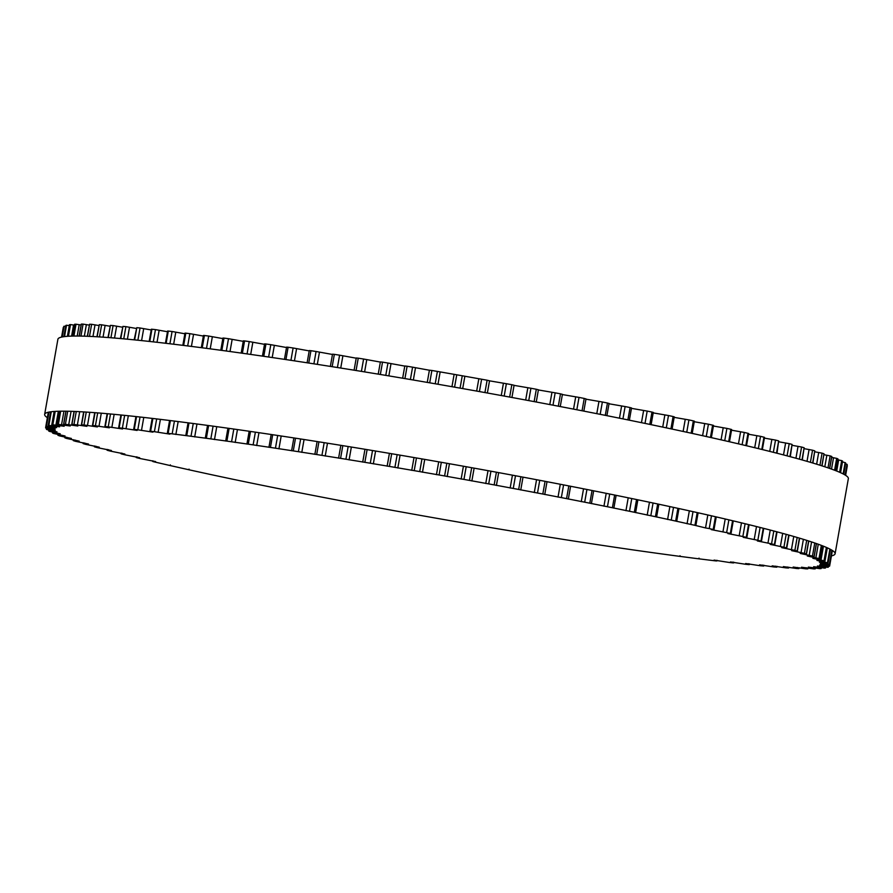 <?xml version="1.0" encoding="UTF-8"?>
<svg xmlns="http://www.w3.org/2000/svg" width="893" height="893" viewBox="0 0 893 893"><rect width="100%" height="100%" fill="white"/><g stroke="black" fill="none" stroke-linecap="round" stroke-linejoin="round"><path stroke-width="1.34" d="M705.537 527.93L694.944 525.33A398.088 21.532 -170 0 0 690.758 524.403L675.666 521.066A398.088 21.532 -170 0 0 671.257 520.106L655.429 516.701A398.088 21.532 -170 0 0 650.818 515.73L634.309 512.258A398.088 21.532 -170 0 0 629.52 511.265L612.397 507.749A398.088 21.532 -170 0 0 607.452 506.744L589.793 503.194A398.088 21.532 -170 0 0 584.692 502.179L566.564 498.618A398.088 21.532 -170 0 0 561.351 497.602L542.821 494.03A398.088 21.532 -170 0 0 537.508 493.014L518.654 489.453A398.088 21.532 -170 0 0 513.252 488.438L494.164 484.899A398.088 21.532 -170 0 0 488.705 483.894L469.45 480.401A398.088 21.532 -170 0 0 463.947 479.407L444.602 475.958A398.088 21.532 -170 0 0 439.088 474.987L419.721 471.604A398.088 21.532 -170 0 0 414.218 470.656L394.918 467.352A398.088 21.532 -170 0 0 389.437 466.425L370.282 463.221A398.088 21.532 -170 0 0 364.857 462.317L345.926 459.225A398.088 21.532 -170 0 0 340.579 458.355L321.938 455.374A398.088 21.532 -170 0 0 316.68 454.537L298.407 451.691A398.088 21.532 -170 0 0 293.272 450.898L275.446 448.186A398.088 21.532 -170 0 0 270.445 447.438L253.132 444.87A398.088 21.532 -170 0 0 248.287 444.167L231.566 441.778A398.088 21.532 -170 0 0 226.9 441.12L210.826 438.898A398.088 21.532 -170 0 0 206.361 438.284L191.002 436.253A398.088 21.532 -170 0 0 186.749 435.695L172.17 433.842A398.088 21.532 -170 0 0 168.141 433.351L169.882 434.132L154.411 431.687A398.088 21.532 -170 0 0 150.627 431.252L152.915 432.145L137.79 429.801A398.088 21.532 -170 0 0 134.274 429.421L137.12 430.426L122.374 428.182A398.088 21.532 -170 0 0 119.126 427.859L122.564 428.986L108.232 426.832A398.088 21.532 -170 0 0 105.274 426.575L109.314 427.814L95.417 425.771A398.088 21.532 -170 0 0 92.76 425.57L97.404 426.932L83.975 424.99A398.088 21.532 -170 0 0 81.631 424.856L86.889 426.329L73.963 424.499A398.088 21.532 -170 0 0 71.931 424.432L77.825 426.017L65.412 424.298A398.088 21.532 -170 0 0 63.716 424.298L70.234 425.994L58.358 424.387A398.088 21.532 -170 0 0 56.996 424.454L64.151 426.262L52.832 424.778A398.088 21.532 -170 0 0 51.816 424.901L59.597 426.821L48.858 425.448A398.088 21.532 -170 0 0 48.189 425.626L56.594 427.658L46.447 426.396A398.088 21.532 -170 0 0 46.123 426.653L55.154 428.785L45.61 427.635A398.088 21.532 -170 0 0 45.643 427.948L55.277 430.18L46.358 429.153A398.088 21.532 -170 0 0 46.737 429.533L56.985 431.855L48.68 430.951A398.088 21.532 -170 0 0 49.405 431.375L60.233 433.797L52.564 432.993A398.088 21.532 -170 0 0 53.636 433.485L65.044 435.996L58 435.304A398.088 21.532 -170 0 0 59.407 435.851L71.373 438.441L64.966 437.86A398.088 21.532 -170 0 0 66.707 438.463L79.22 441.131L73.427 440.662A398.088 21.532 -170 0 0 75.503 441.309L88.519 444.044L83.362 443.676A398.088 21.532 -170 0 0 85.761 444.368L99.268 447.17L94.725 446.902A398.088 21.532 -170 0 0 97.426 447.65L111.402 450.507L107.461 450.34A398.088 21.532 -170 0 0 110.464 451.121L124.875 454.035L121.537 453.957A398.088 21.532 -170 0 0 124.83 454.783L139.643 457.729L136.875 457.741A398.088 21.532 -170 0 0 140.447 458.6L155.628 461.592L153.429 461.692A398.088 21.532 -170 0 0 157.257 462.585L171.132 465.778A398.088 21.532 -170 0 0 175.195 466.693L189.908 469.986A398.088 21.532 -170 0 0 194.205 470.935L209.676 474.306A398.088 21.532 -170 0 0 214.186 475.277L230.361 478.715A398.088 21.532 -170 0 0 235.06 479.697L251.882 483.191A398.088 21.532 -170 0 0 256.76 484.196L274.151 487.723A398.088 21.532 -170 0 0 279.185 488.739L297.079 492.289A398.088 21.532 -170 0 0 302.247 493.304L320.576 496.876A398.088 21.532 -170 0 0 325.856 497.892L344.542 501.464A398.088 21.532 -170 0 0 349.911 502.48L368.887 506.03A398.088 21.532 -170 0 0 374.323 507.034L393.512 510.562A398.088 21.532 -170 0 0 398.992 511.555L418.304 515.027A398.088 21.532 -170 0 0 423.807 516.009L443.174 519.425A398.088 21.532 -170 0 0 448.688 520.385L468.032 523.733A398.088 21.532 -170 0 0 473.524 524.671L492.757 527.93A398.088 21.532 -170 0 0 498.216 528.846L517.27 531.994A398.088 21.532 -170 0 0 522.662 532.887L541.459 535.923A398.088 21.532 -170 0 0 546.762 536.771L565.224 539.696A398.088 21.532 -170 0 0 570.426 540.511L588.487 543.29A398.088 21.532 -170 0 0 593.555 544.06L611.136 546.695A398.088 21.532 -170 0 0 616.058 547.431L633.081 549.909A398.088 21.532 -170 0 0 637.836 550.59L654.245 552.89A398.088 21.532 -170 0 0 658.822 553.526L674.539 555.658A398.088 21.532 -170 0 0 678.903 556.239L693.872 558.192A398.088 21.532 -170 0 0 698.025 558.717L712.179 560.469A398.088 21.532 -170 0 0 716.086 560.938L714.076 560.101L729.38 562.49A398.088 21.532 -170 0 0 733.03 562.903L730.463 561.943L745.409 564.242A398.088 21.532 -170 0 0 748.792 564.599L745.644 563.528L760.189 565.727A398.088 21.532 -170 0 0 763.292 566.017L759.563 564.834L773.684 566.932A398.088 21.532 -170 0 0 776.486 567.167L772.144 565.861L785.818 567.859A398.088 21.532 -170 0 0 788.318 568.026L783.362 566.609L796.545 568.495A398.088 21.532 -170 0 0 798.733 568.595L793.163 567.055L805.832 568.841A398.088 21.532 -170 0 0 807.696 568.874L801.49 567.222L813.646 568.897A398.088 21.532 -170 0 0 815.164 568.863L808.332 567.1L819.93 568.651A398.088 21.532 -170 0 0 821.125 568.562L813.657 566.698L824.685 568.127A398.088 21.532 -170 0 0 825.534 567.97L817.441 565.995L827.878 567.312A398.088 21.532 -170 0 0 828.38 567.1L819.662 565.012L829.508 566.218A398.088 21.532 -170 0 0 829.653 565.939L820.31 563.751L829.552 564.834A398.088 21.532 -170 0 0 829.34 564.499L819.394 562.21L828.012 563.182A398.088 21.532 -170 0 0 827.465 562.78L816.916 560.402L824.909 561.262A398.088 21.532 -170 0 0 824.016 560.804L812.887 558.337L820.243 559.074A398.088 21.532 -170 0 0 819.004 558.56L807.317 556.015L814.048 556.64A398.088 21.532 -170 0 0 812.463 556.071L800.228 553.448L806.323 553.973A398.088 21.532 -170 0 0 804.414 553.347L791.644 550.646L797.114 551.059A398.088 21.532 -170 0 0 794.882 550.389L781.621 547.621L786.465 547.934A398.088 21.532 -170 0 0 783.92 547.219L770.168 544.384L774.41 544.607A398.088 21.532 -170 0 0 771.552 543.837L757.364 540.957L760.992 541.08A398.088 21.532 -170 0 0 757.844 540.276L743.233 537.34L746.28 537.374A398.088 21.532 -170 0 0 742.853 536.526L727.851 533.556L730.329 533.501A398.088 21.532 -170 0 0 726.634 532.63L711.263 529.616L713.194 529.482A398.088 21.532 -170 0 0 709.243 528.578L705.537 527.93L707.814 514.982M729.481 441.767L731.635 429.544L730.854 429.299A398.088 21.532 -170 0 0 726.902 428.394L713.407 426.028M711.364 437.648L713.518 425.414L712.614 425.146A398.088 21.532 -170 0 0 708.428 424.208L694.263 421.742M692.209 433.418L694.363 421.183L693.336 420.882A398.088 21.532 -170 0 0 688.927 419.922L674.17 417.366M672.105 429.086L674.26 416.841L673.088 416.518A398.088 21.532 -170 0 0 668.489 415.535L653.207 412.89M651.131 424.677L653.285 412.432L651.979 412.075A398.088 21.532 -170 0 0 647.191 411.081L631.451 408.358M629.364 420.19L631.53 407.956L630.067 407.565A398.088 21.532 -170 0 0 625.111 406.561L609.004 403.781M608.87 403.446L607.452 403.011A398.088 21.532 -170 0 0 602.362 401.995L585.953 399.182M585.864 398.903L584.234 398.434A398.088 21.532 -170 0 0 579.01 397.407L562.378 394.561M562.333 394.349L560.491 393.846A398.088 21.532 -170 0 0 555.167 392.831L538.379 389.951M538.367 389.794L536.325 389.259A398.088 21.532 -170 0 0 530.922 388.254L514.067 385.374M514.089 385.263L511.935 397.485L514.089 385.263L511.834 384.716A398.088 21.532 -170 0 0 506.364 383.711L489.52 380.842M487.377 392.998L489.531 380.786L487.109 380.217A398.088 21.532 -170 0 0 481.617 379.224L462.261 375.774A398.088 21.532 -170 0 0 456.747 374.803L437.391 371.421A398.088 21.532 -170 0 0 431.877 370.472L429.41 370.182L427.256 382.405M429.399 370.238L412.588 367.168A398.088 21.532 -170 0 0 407.108 366.242L404.797 365.985L402.665 378.208M404.775 366.097L387.953 363.038A398.088 21.532 -170 0 0 382.528 362.134L380.418 361.933M380.351 362.078L363.596 359.031A398.088 21.532 -170 0 0 358.238 358.171L356.329 358.004M356.218 358.193L339.597 355.18A398.088 21.532 -170 0 0 334.35 354.354L332.52 354.175L330.365 366.409M332.475 354.465L316.077 351.496A398.088 21.532 -170 0 0 310.931 350.703L309.268 350.547L307.114 362.792M309.212 350.904L293.116 347.991A398.088 21.532 -170 0 0 288.104 347.243L286.597 347.109L284.443 359.354M286.53 347.522L270.802 344.687A398.088 21.532 -170 0 0 265.958 343.984L264.596 343.872L262.43 356.117M264.518 344.33L249.236 341.584A398.088 21.532 -170 0 0 244.559 340.925L243.343 340.836L241.188 353.081M243.253 341.349L228.496 338.704A398.088 21.532 -170 0 0 224.02 338.101L222.937 338.023L220.783 350.268M222.837 338.592L208.672 336.058A398.088 21.532 -170 0 0 204.408 335.511L203.459 335.455L201.305 347.678M203.358 336.058L189.841 333.658A398.088 21.532 -170 0 0 185.811 333.156L184.985 333.122L182.831 345.345M184.873 333.77L172.081 331.504A398.088 21.532 -170 0 0 168.297 331.069L167.594 331.035L165.439 343.247M167.471 331.727L155.46 329.617A398.088 21.532 -170 0 0 151.933 329.238L151.341 329.216L149.187 341.416M151.207 329.952L140.045 327.999A398.088 21.532 -170 0 0 136.796 327.675L134.151 339.853M136.171 328.434L125.902 326.648A398.088 21.532 -170 0 0 122.944 326.391L120.399 338.547M122.397 327.184L113.076 325.588A398.088 21.532 -170 0 0 110.419 325.387L107.975 337.521M109.962 326.224L101.635 324.806A398.088 21.532 -170 0 0 99.29 324.672L96.924 336.773M98.9 325.532L91.622 324.315A398.088 21.532 -170 0 0 89.601 324.248L87.302 336.281M89.278 325.13L83.071 324.114A398.088 21.532 -170 0 0 81.375 324.103L81.363 324.192M81.107 325.007L76.017 324.204A398.088 21.532 -170 0 0 74.666 324.259L74.655 324.326M74.432 325.164L70.491 324.583A398.088 21.532 -170 0 0 69.475 324.706L69.475 324.762M69.286 325.61L66.517 325.253A398.088 21.532 -170 0 0 65.848 325.443L65.848 325.476M65.669 326.358L64.106 326.213A398.088 21.532 -170 0 0 63.794 326.458L61.93 337.018L63.783 326.47M63.615 327.441L61.572 337.096L63.28 327.452M847.312 465.744L845.626 475.344L847.044 465.633M847.211 464.661L845.358 475.176L847.211 464.65A398.088 21.532 -170 0 0 847.01 464.304L845.537 463.925M845.693 463.009L843.718 474.228L845.682 462.998A398.088 21.532 -170 0 0 845.124 462.596L842.456 461.994M842.568 461.123L842.579 461.078A398.088 21.532 -170 0 0 841.675 460.609L837.824 459.817M837.902 458.957L837.913 458.89A398.088 21.532 -170 0 0 836.674 458.377L831.662 457.395M831.696 456.535L831.707 456.457A398.088 21.532 -170 0 0 830.133 455.888L823.993 454.727M822.029 465.878L823.993 453.778A398.088 21.532 -170 0 0 822.073 453.153L814.851 451.813M812.876 463.054L814.784 450.876A398.088 21.532 -170 0 0 812.552 450.206L804.28 448.688M802.282 459.995L804.135 447.75A398.088 21.532 -170 0 0 801.579 447.025L792.303 445.35M790.305 456.714L792.08 444.413A398.088 21.532 -170 0 0 789.222 443.654L778.986 441.823M776.977 453.231L778.663 440.885A398.088 21.532 -170 0 0 775.515 440.082L764.386 438.106M762.354 449.57L764.508 437.38L763.95 437.19A398.088 21.532 -170 0 0 760.523 436.342L748.535 434.232M746.503 445.741L748.658 433.529L747.988 433.317A398.088 21.532 -170 0 0 744.293 432.435L731.523 430.192M835.1 553.772L848.35 478.626A401.325 21.7 -170 0 0 456.892 387.562A401.325 21.7 -170 0 0 57.9 339.251L44.65 414.385A401.325 21.7 10 0 1 443.642 462.708A401.325 21.7 10 0 1 835.1 553.772A401.325 21.7 10 0 1 831.416 555.915M47.374 417.667A401.325 21.7 10 0 1 44.65 414.385M721.064 439.836L723.207 427.736M694.944 525.33L697.199 512.582M710.448 437.447L712.614 425.146M690.758 524.403L693.013 511.656M706.263 436.51L708.428 424.208M687.063 523.767L689.34 510.841M702.59 435.695L704.733 423.583M675.666 521.066L677.91 508.329M691.16 433.194L693.336 420.882M671.257 520.106L673.512 507.369M686.75 432.234L688.927 419.922M667.596 519.492L669.873 506.588M683.123 431.442L685.255 419.308M655.429 516.701L657.672 503.976M670.922 428.83L673.088 416.518M650.818 515.73L653.062 502.993M666.312 427.859L668.489 415.535M647.191 515.127L649.468 502.234M662.718 427.1L664.861 414.944M634.309 512.258L636.553 499.533M649.803 424.398L651.979 412.075M629.52 511.265L631.764 498.54M645.014 423.405L647.191 411.081M625.948 510.696L628.214 497.814M641.464 422.668L643.619 410.501M612.397 507.749L614.641 495.035M627.891 419.9L630.067 407.565M607.452 506.744L609.696 494.03M622.946 418.895L625.111 406.561M603.947 506.197L606.213 493.327M619.463 418.192L621.617 406.014M589.793 503.194L592.037 490.491M605.287 415.345L607.452 403.011M584.692 502.179L586.935 489.476M600.185 414.33L602.362 401.995M581.276 501.665L583.542 488.806M596.792 413.66L598.946 401.47M566.564 498.618L568.808 485.915M582.057 410.769L584.234 398.434M561.351 497.602L563.583 484.899M576.833 409.753L579.01 397.407M558.025 497.111L560.291 484.252M573.54 409.117L575.695 396.916M542.821 494.03L545.065 481.327M558.315 406.181L560.491 393.846M537.508 493.014L539.74 480.311M552.99 405.176L555.167 392.831M534.293 492.556L536.559 479.708M549.809 404.562L551.952 392.362M518.654 489.453L520.898 476.75M534.148 401.616L536.325 389.259M513.252 488.438L515.495 475.746M528.745 400.6L530.922 388.254M510.171 488.013L512.437 475.165M525.687 400.031L527.83 387.819M496.408 485.424L498.662 472.62L496.419 485.446M494.164 484.899L496.408 472.207M509.657 397.061L511.834 384.716M488.705 483.894L490.938 471.203M504.188 396.057L506.364 383.711M485.759 483.504L488.013 470.667M501.263 395.532L503.418 383.32M471.861 480.959L474.127 468.144L471.861 480.97M469.45 480.401L471.683 467.709M484.932 392.563L487.109 380.217M463.947 479.407L466.191 466.715M479.429 391.569L481.617 379.224M461.145 479.05L463.411 466.213M476.661 391.078L478.815 378.866M447.181 476.561L449.447 463.735M462.697 388.589L464.851 376.377M444.602 475.958L446.835 463.266M460.085 388.131L462.261 375.774M439.088 474.987L441.321 462.295M454.57 387.149L456.747 374.803M436.443 474.674L438.709 461.837M451.958 386.691L454.102 374.48M422.467 472.23L424.733 459.393M437.983 384.258L440.137 372.046M419.721 471.604L421.965 458.913M435.215 383.778L437.391 371.421M414.218 470.656L416.451 457.964M429.7 382.818L431.877 370.472M411.74 470.365L414.006 457.54L411.74 470.365M397.82 467.999L400.086 455.162M413.336 380.016L415.491 367.804M394.918 467.352L397.162 454.66M410.4 379.514L412.588 367.168M389.437 466.425L391.681 453.733M404.931 378.587L407.108 366.242M387.16 466.157L389.415 453.354L387.127 466.168M373.33 463.869L375.596 451.032M388.846 375.897L391 363.685M370.282 463.221L372.526 450.519M385.776 375.384L387.953 363.038M364.857 462.317L367.101 449.625M380.351 374.48L382.528 362.134M349.096 459.884L351.362 447.036M364.612 371.901L366.766 359.7M345.926 459.225L348.17 446.522M361.419 371.376L363.596 359.031M340.579 458.355L342.812 445.652M356.061 370.517L358.238 358.171M325.219 456.044L327.485 443.196M340.735 368.05L342.89 355.861M321.938 455.374L324.17 442.671M337.42 367.525L339.597 355.18M316.68 454.537L318.924 441.834M332.174 366.688L334.35 354.354M301.801 452.36L304.066 439.512M317.316 364.366L319.46 352.177M298.407 451.691L300.651 438.976M313.901 363.842L316.077 351.496M293.272 450.898L295.516 438.184M308.766 363.049L310.931 350.703M278.929 448.866L281.195 435.996M294.444 360.861L296.588 348.683M275.446 448.186L277.69 435.471M290.939 360.325L293.116 347.991M270.445 447.438L272.689 434.712M285.939 359.578L288.104 347.243M256.682 445.562L258.959 432.681M272.209 357.535L274.352 345.368M253.132 444.87L255.376 432.156M268.626 357.01L270.802 344.687M248.287 444.167L250.531 431.453M263.781 356.307L265.958 343.984M235.183 442.459L237.449 429.566M250.699 354.421L252.842 342.265M231.566 441.778L233.81 429.042M247.06 353.907L249.236 341.584M226.9 441.12L229.144 428.383M242.394 353.248L244.559 340.925M214.487 439.568L216.765 426.664M230.014 351.529L232.158 339.385M210.826 438.898L213.081 426.162M226.32 351.016L228.496 338.704M206.361 438.284L208.605 425.548M221.855 350.413L224.02 338.101M194.696 436.911L196.973 423.996M210.223 348.85L212.355 336.728M191.002 436.253L193.256 423.505M206.506 348.359L208.672 336.058M186.749 435.695L188.992 422.947M202.242 347.801L204.408 335.511M175.876 434.5L178.165 421.552M191.415 346.417L193.547 334.317M172.17 433.842L174.425 421.083M187.675 345.948L189.841 333.658M168.141 433.351L170.396 420.581M183.645 345.446L185.811 333.156M158.117 432.335L160.405 419.364M173.655 344.229L175.787 332.151M154.411 431.687L156.666 418.917M169.916 343.783L172.081 331.504M150.627 431.252L152.882 418.471M166.131 343.336L168.297 331.069M141.485 430.437L143.773 417.422M157.023 342.287L159.144 330.243M137.79 429.801L140.045 417.009M153.295 341.874L155.46 329.617M134.274 429.421L136.529 416.618M149.778 341.483L151.933 329.238M126.036 428.796L128.335 415.747M141.585 340.613L143.706 328.602M122.374 428.182L124.64 415.368M137.89 340.222L140.045 327.999M119.126 427.859L121.392 415.044M134.642 339.898L136.796 327.675M111.848 427.423L114.159 414.33M127.409 339.195L129.518 327.24M108.232 426.832L110.498 413.995M123.747 338.849L125.902 326.648M105.274 426.575L107.54 413.727M120.789 338.581L122.944 326.391M98.978 426.341L101.289 413.191M114.538 338.045L116.637 326.157M95.417 425.771L97.683 412.89M110.933 337.755L113.076 325.588M92.76 425.57L95.026 412.689M108.276 337.543L110.419 325.387M87.458 425.537L89.791 412.309M103.041 337.163L105.128 325.353M83.975 424.99L86.253 412.064M99.503 336.929L101.635 324.806M81.631 424.856L83.909 411.919M97.158 336.784L99.29 324.672M77.356 425.012L79.711 411.684M92.961 336.549L95.026 324.829M73.963 424.499L76.251 411.517M89.501 336.382L91.622 324.315M71.931 424.432L74.231 411.427M87.481 336.293L89.601 324.248M68.705 424.789L71.083 411.316M84.333 336.181L86.375 324.594M65.412 424.298L67.712 411.238M80.962 336.092L83.071 324.114M63.716 424.298L66.026 411.204M79.276 336.058L81.375 324.103M61.539 424.845L63.95 411.182M77.2 336.047L79.209 324.661M58.358 424.387L60.679 411.204M73.929 336.058L76.017 324.204M56.996 424.454L59.329 411.226M72.579 336.081L74.666 324.259M55.891 425.191L58.346 411.249M71.596 336.114L73.561 325.007M52.832 424.778L55.187 411.394M68.437 336.248L70.491 324.583M54.149 411.461L51.772 424.912L54.183 411.461M69.442 324.728L67.399 336.326L69.475 324.706M51.783 425.827L51.928 424.99M48.858 425.448L51.269 411.74M64.519 336.605L66.517 325.253M48.189 425.626L50.622 411.829L48.166 425.637M63.872 336.683L65.848 325.443L63.849 336.683M49.215 426.754L49.349 425.972M46.447 426.396L48.97 412.108M62.22 336.962L64.106 326.213M46.123 426.653L48.68 412.164L46.123 426.653M48.222 427.948L48.356 427.2M45.61 427.635L48.322 412.242L45.61 427.635M48.791 429.433L48.925 428.673M46.358 429.131L46.525 428.216M50.934 431.174L51.068 430.426M48.68 430.906L48.836 430.035L48.657 430.917M54.629 433.194L54.763 432.446M59.864 435.46L59.998 434.735M66.629 437.972L66.752 437.257M74.878 440.718L75.001 440.026M84.589 443.698L84.712 443.017M95.73 446.88L95.841 446.232M108.243 450.273L108.354 449.648M122.084 453.845L122.185 453.242M137.187 457.596L137.288 457.026M732.807 562.657L732.907 562.088M748.323 564.309L748.434 563.706M762.6 565.693L762.711 565.068M775.559 566.798L775.671 566.151M787.168 567.624L787.28 566.943M797.36 568.16L797.482 567.468M806.111 568.406L806.234 567.691M813.367 568.372L813.501 567.635M819.115 568.037L819.249 567.301M825.534 567.937L825.69 567.066L825.556 567.959M823.335 567.423L823.469 566.675M825.992 566.519L826.125 565.771M829.653 565.928L832.376 550.49L829.653 565.939M827.097 565.336L827.231 564.577M829.552 564.834L832.109 550.311L829.552 564.845M829.34 564.499L831.874 550.166M845.124 475.031L847.01 464.304M826.628 563.874L826.762 563.103M830.468 549.374L828.023 563.204L830.457 549.362M827.465 562.78L829.887 549.061M843.137 473.926L845.124 462.596M824.585 562.144L824.741 561.306M824.909 561.262L827.286 547.811M840.536 472.676L842.579 461.078M824.016 560.804L826.371 547.409M839.621 472.274L841.675 460.609M820.991 560.145L823.458 546.192M836.708 471.058L838.661 459.962M820.243 559.074L822.576 545.846M835.826 470.711L837.913 458.89M819.004 558.56L821.337 545.366M834.575 470.22L836.674 458.377M815.856 557.902L818.267 544.228M831.517 469.093L833.526 457.707M814.048 556.64L816.347 543.547M829.597 468.412L831.707 456.457M812.463 556.071L814.762 543M828.012 467.865L830.133 455.888M809.192 555.401L811.57 541.928M824.819 466.782L826.862 455.218M806.323 553.973L808.611 540.968M821.861 465.822L823.993 453.778M804.414 553.347L806.703 540.354M819.953 465.22L822.073 453.153M801.043 552.667L803.387 539.327M816.637 464.193L818.702 452.483M797.114 551.059L799.402 538.122M812.652 462.987L814.784 450.876M794.882 550.389L797.159 537.463M810.409 462.317L812.552 450.206M791.421 549.708L793.754 536.47M807.004 461.335L809.091 449.514M786.465 547.934L788.742 535.052M801.992 459.906L804.135 447.75M783.92 547.219L786.186 534.338M799.436 459.192L801.579 447.025M780.382 546.527L782.692 533.378M795.942 458.232L798.041 446.344M774.41 544.607L776.676 531.748M789.925 456.613L792.08 444.413M771.552 543.837L773.818 531M787.068 455.854L789.222 443.654M767.958 543.156L770.257 530.062M783.507 454.917L785.617 442.973M760.992 541.08L763.258 528.254M776.508 453.119L778.663 440.885M757.844 540.276L760.11 527.462M773.36 452.316L775.515 440.082M754.194 539.595L756.494 526.546M769.744 451.411L771.865 439.412M746.28 537.374L748.535 524.571M761.785 449.436L763.95 437.19M742.853 536.526L745.108 523.733M758.358 448.599L760.523 436.342M739.17 535.856L741.469 522.851M754.708 447.706L756.84 435.672M730.329 533.501L732.584 520.719M745.834 445.585L747.988 433.317M726.634 532.63L728.878 519.849M742.128 444.714L744.293 432.435M722.928 531.96L725.216 518.989M738.466 443.854L740.598 431.777M713.194 529.482L715.438 516.723M728.688 441.577L730.854 429.299M709.243 528.578L711.487 515.819M724.736 440.673L726.902 428.394M695.848 525.609L698.114 512.794M676.704 521.367L678.959 508.564M656.601 517.036L658.855 504.232M635.626 512.615L637.881 499.812M613.859 508.139L616.125 495.336M591.4 503.619L593.666 490.815M606.905 415.669L609.071 403.424M568.339 499.064L570.594 486.261M583.843 411.115L585.998 398.881M544.752 494.51L547.007 481.695M560.257 406.561L562.423 394.326M520.753 489.967L523.008 477.152M536.258 402.006L538.412 389.772M487.377 393.009L489.531 380.786M427.256 382.394L429.41 370.182M402.643 378.208L404.797 365.985M362.714 462.094L364.98 449.268M378.23 374.134L380.385 361.899M338.592 458.142L340.847 445.339M354.097 370.193L356.262 357.959M314.861 454.358L317.115 441.555M291.609 450.742L293.864 437.927M268.938 447.304L271.193 434.489M246.926 444.055L249.18 431.252M225.683 441.03L227.938 428.216M205.278 438.217L207.533 425.403M185.8 435.639L188.055 422.824M167.326 433.306L169.581 420.48M149.924 431.23L152.19 418.393M133.671 429.41L135.937 416.562M118.635 427.859L120.901 414.988M104.872 426.586L107.149 413.693M92.437 425.581L94.725 412.666M81.386 424.878L83.674 411.907M71.764 424.454L74.052 411.427M63.593 424.32L65.903 411.204M79.153 336.058L81.263 324.126M56.918 424.476L59.262 411.226M72.5 336.092L74.588 324.282M46.347 429.142L46.514 428.216M52.52 432.96L52.676 432.078M57.911 435.259L58.067 434.378M64.832 437.793L64.988 436.923M73.248 440.573L73.393 439.713M83.105 443.564L83.261 442.738M94.39 446.779L94.535 445.964M107.048 450.184L107.182 449.402M121.024 453.778L121.158 453.03M136.261 457.54L136.395 456.825M152.703 461.458L152.826 460.788M170.284 465.521L170.396 464.885M188.936 469.696L189.037 469.115M679.919 556.306L680.019 555.714M698.906 558.761L699.018 558.125M716.856 560.971L716.967 560.291M733.689 562.914L733.812 562.21M749.339 564.599L749.461 563.851M763.738 566.017L763.883 565.236M776.843 567.155L776.988 566.341M788.597 568.004L788.742 567.178M798.945 568.573L799.09 567.725M807.841 568.852L807.998 567.981M815.264 568.841L815.421 567.959M821.18 568.551L821.337 567.658M824.942 561.295L827.32 547.833M840.57 472.687L842.612 461.101M820.31 559.118L822.643 545.88M835.893 470.734L837.98 458.935M814.148 556.707L816.459 543.591M829.709 468.445L831.818 456.524M806.479 554.051L808.779 541.013M797.337 551.16L799.626 538.189M786.755 548.056L789.032 535.13M774.778 544.741L777.055 531.848M761.461 541.247L763.727 528.377M746.849 537.564L749.104 524.716M730.999 533.724L733.253 520.887M713.976 529.728L716.231 516.902"/></g></svg>
